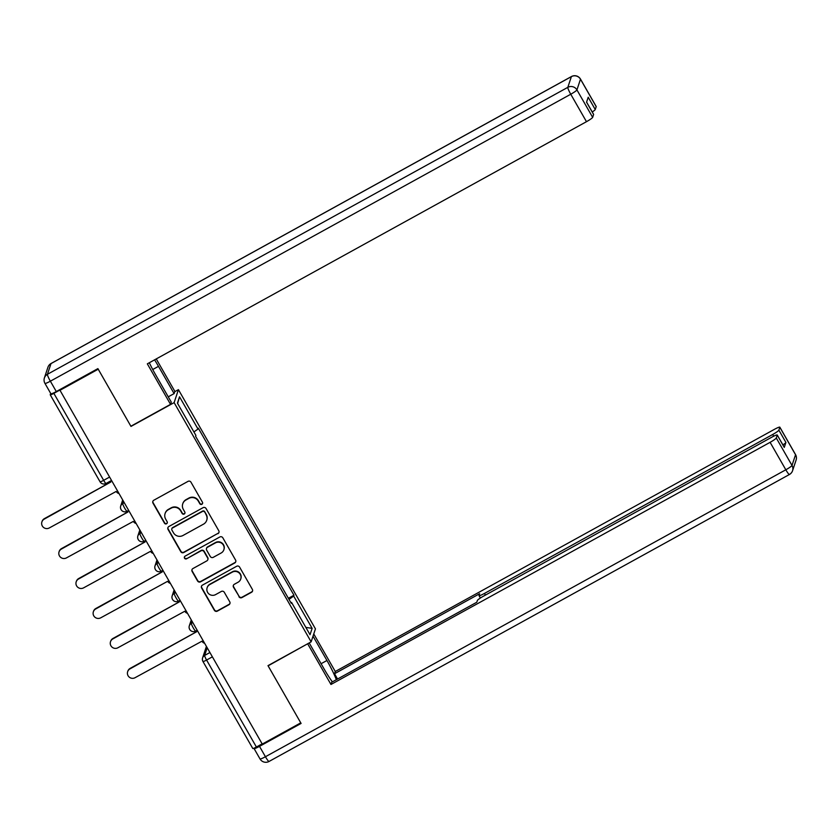 <?xml version="1.0" encoding="UTF-8"?>
<svg xmlns="http://www.w3.org/2000/svg" width="838" height="838" viewBox="0 0 838 838"><rect width="100%" height="100%" fill="white"/><g stroke="black" fill="none" stroke-linecap="round" stroke-linejoin="round"><path stroke-width="1.26" d="M201.885 504.287A1.529 1.508 -161.6 0 0 202.45 502.245L190.991 482.217A2.189 2.147 -161.6 0 0 188.005 481.379L153.825 500.223A2.189 2.147 -161.6 0 0 153.008 503.156L164.478 523.184A1.529 1.508 -161.6 0 0 167.254 522.933A1.529 1.508 -161.6 0 0 167.139 521.718L165.652 519.12A6.997 6.893 -161.6 0 1 168.27 509.745L171.12 508.174A6.997 6.893 -161.6 0 1 180.652 510.855L182.139 513.443A1.529 1.508 -161.6 0 0 184.915 513.191A1.529 1.508 -161.6 0 0 184.789 511.976L183.313 509.389A6.997 6.893 -161.6 0 1 185.931 500.003L188.78 498.432A6.997 6.893 -161.6 0 1 198.313 501.114L199.79 503.701A1.529 1.508 -161.6 0 0 201.885 504.287M182.747 503.827L182.873 503.449A6.997 6.893 -161.6 0 1 186.057 499.626L188.906 498.055A6.997 6.893 -161.6 0 1 198.438 500.736L199.915 503.324A1.529 1.508 -161.6 0 0 202.628 503.261M152.904 501.239A2.189 2.147 -161.6 0 0 153.134 502.779L164.604 522.807A1.529 1.508 -161.6 0 0 167.307 522.734M165.086 513.568L165.212 513.191A6.997 6.893 -161.6 0 1 168.396 509.368L171.245 507.797A6.997 6.893 -161.6 0 1 180.778 510.478L182.265 513.066A1.529 1.508 -161.6 0 0 184.968 513.003M238.956 596.74A2.189 2.147 -161.6 0 0 241.931 597.578L251.526 592.288A2.189 2.147 -161.6 0 0 252.343 589.355L239.605 567.116A2.189 2.147 -161.6 0 0 236.63 566.279L202.45 585.123A2.189 2.147 -161.6 0 0 201.633 588.056L214.371 610.294A2.189 2.147 -161.6 0 0 217.346 611.132L228.931 604.743A2.189 2.147 -161.6 0 0 229.748 601.81L224.301 592.298A2.189 2.147 -161.6 0 0 221.316 591.46L215.576 594.624A5.856 5.761 -161.6 0 1 207.133 587.742A5.856 5.761 -161.6 0 1 209.804 584.547L232.304 572.134A5.856 5.761 -161.6 0 1 240.747 579.016A5.856 5.761 -161.6 0 1 238.076 582.221L234.326 584.285A2.189 2.147 -161.6 0 0 233.509 587.218L239.081 596.352A2.189 2.147 -161.6 0 0 242.056 597.19L251.651 591.911A2.189 2.147 -161.6 0 0 252.573 590.895M59.728 390.424L98.224 369.202L130.99 426.416L174.126 402.628L311.139 641.856L267.992 665.644L300.758 722.859L262.263 744.081L59.854 390.047L53.852 393.357L103.661 480.331A4.462 0.587 61.1 0 0 106.07 483.474A4.462 0.587 61.1 0 0 106.112 483.411M217.953 533.68A2.189 2.147 -161.6 0 0 218.781 530.747L206.043 508.509A2.189 2.147 -161.6 0 0 203.068 507.671L168.888 526.515A2.189 2.147 -161.6 0 0 168.061 529.448L180.799 551.687A2.189 2.147 -161.6 0 0 183.773 552.525L218.079 533.293A2.189 2.147 -161.6 0 0 219.011 532.287M222.824 537.807L235.562 560.046A2.189 2.147 -161.6 0 1 234.745 562.979L200.565 581.823A2.189 2.147 -161.6 0 1 197.579 580.985L192.132 571.474A2.189 2.147 -161.6 0 1 192.95 568.541L206.818 560.894A2.189 2.147 -161.6 0 0 207.635 557.961L204.022 551.655A2.189 2.147 -161.6 0 0 201.036 550.817L186.612 558.778A1.529 1.508 -161.6 0 1 184.402 556.977A1.529 1.508 -161.6 0 1 185.093 556.139L219.849 536.969A2.189 2.147 -161.6 0 1 222.824 537.807M174.744 391.692L178.431 389.649L315.444 628.877L311.139 641.856M262.126 743.851L256.397 747.014A4.462 0.534 150.2 0 1 252.772 748.47A4.462 0.534 150.2 0 1 252.772 748.386M50.678 393.399L50.238 394.729A4.462 0.534 -29.8 0 0 50.238 394.813A4.462 0.534 -29.8 0 0 53.852 393.357M288.995 599.369L293.667 596.09L312.145 628.353L310.029 634.701L291.561 602.449L291.268 603.339L195.6 436.305L195.903 435.414L177.426 403.162L179.531 396.803L198.009 429.056L193.903 431.937M293.667 596.09L293.96 595.21L198.302 428.166L198.009 429.056M174.126 402.628L178.431 389.649M288.377 598.29L293.96 595.21M291.561 602.449L290.901 602.7M179.531 396.803L177.625 403.497M305.849 627.4L312.145 628.353M167.956 527.521A2.189 2.147 -161.6 0 0 168.187 529.071L180.924 551.31A2.189 2.147 -161.6 0 0 183.899 552.148L218.079 533.293M204.566 512.049A1.529 1.508 -161.6 0 0 202.482 511.463L172.481 528.003A1.529 1.508 -161.6 0 0 171.905 530.056L173.476 532.79A6.997 6.893 -161.6 0 0 183.009 535.472L203.508 524.159A6.997 6.893 -161.6 0 0 206.138 514.773L204.692 511.662A1.529 1.508 -161.6 0 0 202.607 511.075L202.482 511.463M171.79 528.841L171.916 528.464A1.529 1.508 -161.6 0 1 172.607 527.626L202.607 511.075M206.703 520.335L206.829 519.958A6.997 6.893 -161.6 0 0 206.263 514.396L206.138 514.773M204.692 511.662L206.263 514.396M192.028 569.547A2.189 2.147 -161.6 0 0 192.258 571.097L197.705 580.608A2.189 2.147 -161.6 0 0 200.691 581.446L234.87 562.602A2.189 2.147 -161.6 0 0 235.792 561.596M207.814 559.7L207.939 559.323A2.189 2.147 -161.6 0 0 207.761 557.584L204.147 551.278A2.189 2.147 -161.6 0 0 201.162 550.44L186.612 558.778M184.475 556.788A1.529 1.508 -161.6 0 0 186.738 558.391M221.201 552.965A5.856 5.761 -161.6 0 0 222.007 543.495A5.856 5.761 -161.6 0 0 215.429 542.888L207.499 547.256A2.189 2.147 -161.6 0 0 206.672 550.189L210.296 556.505A2.189 2.147 -161.6 0 0 213.271 557.333L221.201 552.965M223.861 549.77L223.987 549.393A5.856 5.761 -161.6 0 0 215.555 542.511L215.429 542.888M206.504 548.45L206.63 548.073A2.189 2.147 -161.6 0 1 207.625 546.879L215.555 542.511M233.404 585.301A2.189 2.147 -161.6 0 0 233.634 586.841L239.081 596.352M240.747 579.016L240.873 578.639A5.856 5.761 -161.6 0 0 232.43 571.757L232.304 572.134M207.133 587.742L207.258 587.365A5.856 5.761 -161.6 0 1 209.929 584.17L232.43 571.757M201.529 586.139A2.189 2.147 -161.6 0 0 201.759 587.679L214.497 609.917A2.189 2.147 -161.6 0 0 217.471 610.755L229.057 604.366A2.189 2.147 -161.6 0 0 229.979 603.36M110.407 481.085A4.462 4.389 -161.6 0 0 110.815 482.028L44.236 519.12A5.122 5.038 -161.6 0 0 43.524 527.416A5.122 5.038 -161.6 0 0 49.295 527.95L116.199 491.435A4.462 4.389 -161.6 0 0 118.745 493.477M41.9 521.917L42.068 521.425A5.122 5.038 18.4 0 1 44.404 518.628L110.805 482.007M127.565 511.033A4.462 4.389 -161.6 0 0 127.963 511.976L61.394 549.068A5.122 5.038 -161.6 0 0 60.682 557.364A5.122 5.038 -161.6 0 0 66.443 557.899L133.357 521.383A4.462 4.389 -161.6 0 0 135.892 523.436M59.058 551.865L59.215 551.373A5.122 5.038 18.4 0 1 61.551 548.576L127.952 511.955M144.712 540.981A4.462 4.389 -161.6 0 0 145.121 541.924L78.542 579.016A5.122 5.038 -161.6 0 0 77.829 587.312A5.122 5.038 -161.6 0 0 83.601 587.847L150.505 551.331A4.462 4.389 -161.6 0 0 153.05 553.384M76.206 581.823L76.373 581.331A5.122 5.038 18.4 0 1 78.709 578.524L145.11 541.914M149.311 362.749A25.077 3.321 61.1 0 0 155.659 374.858L171.277 402.125L170.533 404.356L147.331 363.839L586.474 121.688L570.751 94.233L50.364 381.196L56.303 391.556L97.889 368.626L130.875 426.228L170.533 404.356M152.726 369.527L158.487 366.353A25.077 3.321 61.1 0 0 154.58 359.848M158.487 366.353L174.105 393.609L174.838 391.377L156.256 358.926M168.249 396.835L174.105 393.609M596.206 106.656L580.483 79.201A6.683 0.807 -29.8 0 0 580.483 79.076L596.206 106.531A6.683 0.807 150.2 0 1 596.206 106.656L595.252 109.527A6.683 0.807 150.2 0 1 592.236 111.978M586.6 102.121L593.608 114.366A6.683 0.807 150.2 0 1 593.608 114.481L592.655 117.362A6.683 0.807 150.2 0 1 586.474 121.688M595.252 109.527L588.213 97.239L586.569 102.194L593.608 114.481M56.303 391.556A6.683 0.807 150.2 0 1 50.877 393.745L44.938 383.375A6.683 0.807 -29.8 0 0 50.364 381.196A6.683 0.88 -118.9 0 1 47.441 374.293L567.829 87.341L571.38 76.635L50.992 363.598L47.441 374.293A6.683 6.578 18.4 0 0 44.393 377.948A6.683 6.683 0 0 0 44.938 383.375A6.683 0.807 -29.8 0 1 44.938 383.259M313.014 636.178L326.946 660.491A25.077 3.321 61.1 0 1 336.352 679.681M309.191 642.924L324.117 668.996A25.077 3.321 61.1 0 0 332.382 681.87M254.176 748.114L254.071 748.428A6.683 0.807 -29.8 0 0 254.071 748.554A6.683 0.807 -29.8 0 0 259.497 746.365L301.093 723.435L268.108 665.833L307.86 643.657M307.766 643.961L330.968 684.478L331.701 682.247L476.791 602.239L477.388 600.458A6.683 0.807 -29.8 0 1 483.568 596.122L771.808 437.185A6.683 0.807 -29.8 0 1 777.235 434.995L784.274 447.283A6.683 0.807 150.2 0 1 784.274 447.408L785.918 442.454A6.683 0.807 150.2 0 1 782.902 444.894M337.557 679.021L334.53 673.731L335.273 671.5L774.406 429.349A6.683 0.807 -29.8 0 1 779.832 427.16A6.683 0.807 -29.8 0 1 779.832 427.286L778.879 430.166L785.918 442.454M313.758 633.947L335.273 671.5M330.968 684.478L770.101 442.328A6.683 0.807 -29.8 0 0 776.281 437.991L777.235 435.121A6.683 0.807 -29.8 0 0 777.235 434.995M773.673 436.2L772.699 434.493L484.458 593.44A6.683 0.807 -29.8 0 1 479.032 595.629A6.683 0.807 -29.8 0 1 479.032 595.504L479.619 593.733L334.53 673.731M772.699 434.493A6.683 0.807 -29.8 0 0 778.879 430.166M161.87 570.94A4.462 4.389 -161.6 0 0 162.268 571.883L95.7 608.975A5.122 5.038 -161.6 0 0 94.987 617.271A5.122 5.038 -161.6 0 0 100.759 617.805L167.663 581.289A4.462 4.389 -161.6 0 0 170.198 583.332M93.364 611.771L93.521 611.279A5.122 5.038 18.4 0 1 95.857 608.482L162.258 571.862M179.018 600.888A4.462 4.389 -161.6 0 0 179.426 601.831L112.847 638.923A5.122 5.038 -161.6 0 0 112.145 647.219A5.122 5.038 -161.6 0 0 117.907 647.753L184.81 611.237A4.462 4.389 -161.6 0 0 187.356 613.28M110.511 641.719L110.679 641.227A5.122 5.038 18.4 0 1 113.015 638.43L179.416 601.81M196.176 630.836A4.462 4.389 -161.6 0 0 196.574 631.779L130.005 668.871A5.122 5.038 -161.6 0 0 129.293 677.167A5.122 5.038 -161.6 0 0 135.065 677.701L201.968 641.185A4.462 4.389 -161.6 0 0 204.503 643.238M127.669 671.678L127.826 671.186A5.122 5.038 18.4 0 1 130.162 668.378L196.574 631.768M207.154 647.858L204.64 655.442A4.462 0.587 61.1 0 0 206.577 660.04L256.397 747.014M209.856 652.561L204.64 655.442A4.462 4.389 18.4 0 0 202.607 657.882A4.462 4.462 0 0 0 202.964 661.496A4.462 0.534 -29.8 0 0 206.577 660.04L212.318 656.877M191.996 621.398L191.347 623.357A4.462 0.587 61.1 0 0 193.169 627.714A4.462 0.587 61.1 0 0 195.704 631.098A4.462 0.587 61.1 0 0 195.746 631.035M192.698 622.613L191.347 623.357A4.462 4.389 18.4 0 0 189.315 625.797A4.462 4.462 0 0 0 195.704 631.098L197.108 630.323M174.849 591.45L174.199 593.409A4.462 0.587 61.1 0 0 176.011 597.766A4.462 0.587 61.1 0 0 178.546 601.15A4.462 0.587 61.1 0 0 178.599 601.087M175.54 592.665L174.199 593.409A4.462 4.389 18.4 0 0 172.167 595.839A4.462 4.462 0 0 0 178.546 601.15L179.961 600.375M157.691 561.491L157.041 563.45A4.462 0.587 61.1 0 0 158.853 567.818A4.462 0.587 61.1 0 0 161.399 571.202A4.462 0.587 61.1 0 0 161.441 571.139M158.392 562.717L157.041 563.45A4.462 4.389 18.4 0 0 155.009 565.891A4.462 4.462 0 0 0 161.399 571.202L162.802 570.416M140.543 531.543L139.894 533.502A4.462 0.587 61.1 0 0 141.706 537.87A4.462 0.587 61.1 0 0 144.241 541.243A4.462 0.587 61.1 0 0 144.293 541.18M141.234 532.759L139.894 533.502A4.462 4.389 18.4 0 0 137.861 535.943A4.462 4.462 0 0 0 144.241 541.243L145.655 540.468M123.385 501.595L122.736 503.554A4.462 0.587 61.1 0 0 124.548 507.912A4.462 0.587 61.1 0 0 127.093 511.295A4.462 0.587 61.1 0 0 127.135 511.232M124.087 502.81L122.736 503.554A4.462 4.389 18.4 0 0 120.703 505.984A4.462 4.462 0 0 0 127.093 511.295L128.497 510.52M121.07 509.525A4.462 4.389 18.4 0 1 120.703 505.984L122.61 500.244M138.218 539.473A4.462 4.389 18.4 0 1 137.861 535.943L139.768 530.192M155.376 569.431A4.462 4.389 18.4 0 1 155.009 565.891L156.916 560.14M172.523 599.38A4.462 4.389 18.4 0 1 172.167 595.839L174.074 590.099M189.681 629.328A4.462 4.389 18.4 0 1 189.315 625.797L191.232 620.047M109.401 477.168L103.661 480.331A4.462 0.534 -29.8 0 1 100.047 481.787A4.462 4.462 0 0 0 106.07 483.474L111.349 480.562M206.158 647.177A4.462 4.389 18.4 0 1 206.41 646.559A4.462 4.462 0 0 0 206.158 647.177L202.607 657.882A4.462 4.389 18.4 0 0 202.964 661.412A4.462 0.534 -29.8 0 0 202.964 661.496L252.772 748.47M100.047 481.703A4.462 0.534 -29.8 0 0 100.047 481.787L50.238 394.813M580.483 79.076A6.683 6.683 0 0 0 571.453 76.541A6.683 0.88 -118.9 0 0 571.38 76.635A6.683 6.578 18.4 0 1 580.483 79.201L576.932 89.907L592.655 117.362M576.932 89.907A6.683 6.578 -161.6 0 0 567.829 87.341A6.683 0.88 -118.9 0 0 570.751 94.233A6.683 0.807 -29.8 0 0 576.932 89.907M47.944 367.243A6.683 6.578 -161.6 0 1 50.992 363.598A6.683 0.88 -118.9 0 1 51.066 363.503A6.683 6.683 0 0 0 47.944 367.243L44.393 377.948M784.274 447.408L777.235 435.121M776.281 437.991L792.004 465.446L795.555 454.741L779.832 427.286M259.497 746.365L265.437 756.735L785.824 469.783L770.101 442.328M484.458 593.44L485.412 595.106M321.09 663.717L326.946 660.491M792.004 465.446A6.683 0.807 150.2 0 1 785.824 469.783A6.683 0.88 -118.9 0 0 789.427 474.497A6.683 6.683 0 0 0 792.549 470.757A6.683 6.578 -161.6 0 0 792.004 465.446M795.555 454.741A6.683 6.578 18.4 0 1 796.1 460.052A6.683 6.683 0 0 0 795.555 454.625A6.683 0.807 150.2 0 1 795.555 454.741M269.113 761.365A6.683 0.88 -118.9 0 1 269.04 761.459L789.427 474.497A6.683 0.88 -118.9 0 0 789.501 474.402A6.683 6.578 -161.6 0 0 792.549 470.757L796.1 460.052M260.01 758.924A6.683 6.683 0 0 0 269.04 761.459A6.683 0.88 -118.9 0 1 265.437 756.735A6.683 0.807 150.2 0 1 260.01 758.924L254.071 748.554M571.453 76.541L51.066 363.503M795.555 454.625L779.832 427.16M479.032 595.629L480.394 598.018"/></g></svg>
